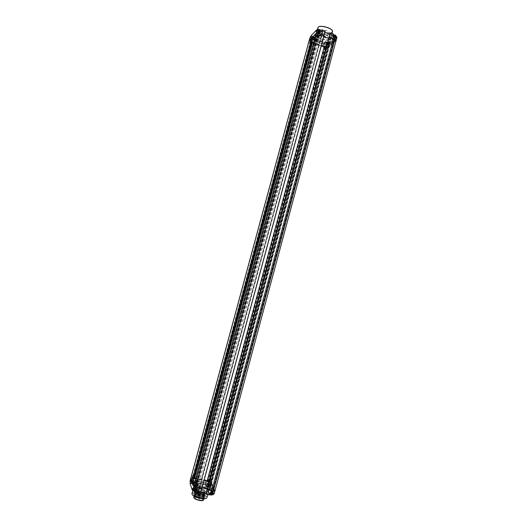 <?xml version="1.0" encoding="UTF-8"?>
<svg xmlns="http://www.w3.org/2000/svg" width="527" height="527" viewBox="0 0 527 527"><rect width="100%" height="100%" fill="white"/><g stroke="black" fill="none" stroke-linecap="round" stroke-linejoin="round"><path stroke-width="0.4" stroke-dasharray="2.63 1.98" d="M201.749 488.338L323.835 35.836L321.753 35.204L321.18 35.777L323.762 36.725L321.18 35.777L199.344 487.139L199.726 487.883L199.344 487.146L198.132 491.632L198.376 492.317L200.398 492.771L201.61 488.272L199.726 487.883L201.61 488.272L325.001 31.528L323.683 35.829L321.905 35.21L199.726 487.883L198.495 492.547L200.53 492.844L201.749 488.338M190.886 478.114L190.873 477.91C191.123 477.37 192.223 477.271 194.186 477.6L207.111 480.314C209.423 480.914 210.846 481.606 211.373 482.409L214.924 490.795L211.373 482.409L210.609 485.248C210.082 484.445 208.666 483.74 206.347 483.14L205.589 482.982L205.326 484.524L205.998 486.237L210.596 487.679L213.316 494.286L210.326 493.707L210.675 492.422L209.364 492.534L209.772 493.634M209.179 489.846L209.015 489.155L209.305 489.873L207.203 489.464L209.179 489.846L208.079 494.326L207.809 493.628L206.182 493.252M329.915 34.183L331.325 34.67L330.317 38.965L328.762 38.471L330.172 38.958L209.015 489.155L207.388 488.779L208.876 489.089L207.671 493.562L206.156 493.338M202.098 487.679L199.45 487.126L202.098 487.679M197.763 487.778L198.014 486.856L198.554 486.81L209.66 489.115L210.438 489.675C211.867 490.729 213.198 491.045 214.43 490.624L211.353 483.246C210.84 482.337 209.291 481.461 206.709 480.617L194.911 478.141C192.915 477.969 191.808 478.193 191.591 478.812L194.088 486.276C195.497 487.337 196.834 487.653 198.112 487.225L197.77 487.811L209.417 490.038L210.194 490.591C211.617 491.651 212.948 491.968 214.186 491.546L211.116 484.142C210.602 483.226 209.054 482.35 206.472 481.507L205.227 481.223L205.721 482.449L205.161 484.53L204.674 483.285L195.339 481.335L195.78 482.567L205.161 484.53M200.866 492.251L197.981 491.731L198.224 492.416L200.629 493.127M194.015 493.173C194.147 491.098 204.766 493.582 205.346 495.821L205.385 496.171C205.293 498.265 194.503 495.723 194.041 493.496L193.719 494.26C193.857 492.172 204.476 494.655 205.056 496.902L205.089 497.257C204.996 499.365 194.2 496.823 193.745 494.583L193.719 494.26C193.857 492.172 204.476 494.655 205.056 496.902L205.089 497.257C204.996 499.365 194.2 496.823 193.745 494.583L194.074 493.377C194.535 495.604 205.326 498.147 205.418 496.052L205.378 495.696C204.799 493.463 194.18 490.98 194.048 493.048M204.324 496.203C201.874 496.928 198.936 496.329 195.524 494.392L195.095 493.12C197.553 492.416 200.471 493.015 203.85 494.919L204.324 496.203L204.733 494.688C202.282 495.406 199.351 494.807 195.932 492.877L195.524 494.392M194.568 492.007L194.542 491.691C194.667 489.675 205.062 492.113 205.635 494.286L205.668 494.629C205.589 496.665 195.023 494.174 194.568 492.007M195.932 492.877L195.497 491.612C197.961 490.92 200.873 491.52 204.252 493.417L204.733 494.688M196.235 485.841L196.202 485.538C196.321 483.575 206.703 486.019 207.289 488.14L207.328 488.476C207.263 490.453 196.703 487.956 196.235 485.841M195.952 483.055L194.983 483.391L191.729 482.712L193.626 488.292L212.295 492.159L209.983 486.52L206.755 485.848L205.352 485.011L195.952 483.055L196.518 480.967L196.024 483.246M195.339 481.335L195.899 479.267L196.347 480.486L195.78 482.567M196.347 480.486L205.721 482.449M195.899 479.267L194.674 479.03C192.671 478.859 191.564 479.083 191.347 479.708L193.837 487.205C195.247 488.265 196.584 488.582 197.862 488.147L197.77 487.811M196.518 480.967L205.912 482.93L207.322 483.76L210.543 484.432L212.868 490.024L194.206 486.151L192.296 480.617L196.591 481.158M211.215 490.808L213.152 491.269L211.215 490.808M194.871 487.416L196.821 487.877L194.871 487.416M191.841 479.451L193.725 479.899L191.841 479.451M208.251 482.89L210.121 483.338L208.251 482.89M205.227 481.223L204.674 483.285M205.912 482.93L205.352 485.011M210.543 484.432L209.983 486.52M212.868 490.024L212.295 492.159M194.206 486.151L193.626 488.292M192.296 480.617L191.729 482.712M192.19 489.926L190.109 483.542L194.358 483.938L193.758 482.231L205.174 484.616L205.853 486.329L210.464 487.778L210.998 486.19L206.367 484.866L205.688 483.167L206.32 483.299C208.573 483.878 209.957 484.563 210.477 485.347C209.95 484.557 208.573 483.878 206.32 483.299L205.688 483.167M190.069 483.522L194.279 483.872L193.672 482.093L194.008 480.848L193.758 482.231L205.194 484.616L205.866 486.329L207.638 487.185L210.444 487.771L210.833 486.25L210.457 485.347L210.998 486.19M210.721 492.343L213.718 492.883L213.158 494.385L210.464 487.778L213.158 494.385L213.758 492.844L214.133 493.733L213.606 492.943L210.721 492.343L209.529 492.534L209.944 493.536M213.659 493.008L213.178 494.385L210.28 493.792L208.876 494.016L209.291 495.024L209.028 493.918L209.423 494.939M190.109 480.723C190.418 480.216 191.518 480.117 193.416 480.44L194.186 477.6L193.422 480.44L193.943 480.552L193.409 480.598C191.222 480.249 190.155 480.42 190.201 481.111L190.491 481.968L194.522 482.396L193.929 480.703L193.402 480.598C188.356 480.301 190.728 481.164 190.095 480.776M193.165 490.255L197.026 491.572L197.282 492.422M204.252 493.417L203.85 494.919M195.497 491.612L195.095 493.12M198.145 483.938L195.701 483.299L198.145 483.938L196.518 489.972L193.943 489.504L196.558 490.169L194.074 489.333L195.701 483.299M194.806 490.314L193.126 489.214C194.476 488.753 195.899 489.082 197.388 490.215L194.97 490.367M195.385 491.665L195.319 489.926L196.446 491.5L195.082 491.869M196.446 491.487L195.135 491.665M195.543 490.288L194.937 490.163L194.779 491.539M194.878 489.774L194.404 491.533L194.871 489.774L195.484 489.899L195.023 491.612M194.937 490.163L195.504 489.912L194.825 489.833M193.435 490.881L194.95 489.998M194.95 489.985L194.476 491.744M194.43 490.512L195.036 490.637L195.431 489.958M195.003 491.605L195.036 490.637M194.924 489.985L195.576 490.123L195.148 491.632M194.852 489.781L193.383 490.789M194.404 491.533L193.369 490.677M195.701 490.262L196.373 491.296M195.939 483.411L197.915 483.878L195.939 483.411M196.479 489.115L194.503 488.654L196.479 489.115M194.279 488.661C194.904 488.305 195.721 488.47 196.709 489.161C196.084 489.524 195.273 489.359 194.279 488.661M214.469 487.35L212.038 486.698L214.469 487.35L212.849 493.358L210.293 492.883L212.888 493.549L210.425 492.705L212.038 486.698M209.476 492.58C210.787 492.126 212.203 492.462 213.712 493.588L213.725 493.727C212.414 494.181 211.004 493.845 209.496 492.719L209.871 494.273L211.011 493.232L211.814 493.279L211.36 494.978M211.762 495.037L211.894 493.661L211.301 493.377L211.92 493.496L212.783 494.873L211.432 495.235M212.783 494.873L211.485 495.031L211.9 493.483M211.294 493.536L211.156 494.919M210.741 493.878L211.215 493.153L210.741 494.906L210.741 493.878L211.347 494.003L211.834 493.292L211.274 493.364L210.826 495.116M211.334 494.972L211.347 494.003M209.799 494.254L211.274 493.364M210.741 494.906L209.871 494.273M212.045 493.641L212.697 494.662M212.276 486.816L214.239 487.284L212.276 486.816M212.809 492.495L210.853 492.027L212.809 492.495M210.629 492.047C211.215 491.678 212.019 491.843 213.04 492.541C212.453 492.91 211.65 492.745 210.629 492.047M195.01 476.085L192.645 475.473L195.01 476.085L193.435 481.922L190.945 481.467L193.475 482.113L191.07 481.309L192.645 475.473M190.175 481.138C191.597 480.802 192.968 481.144 194.279 482.165L194.285 482.271C193.304 482.725 191.973 482.468 190.293 481.507M194.285 482.271L193.363 483.391L192.5 482.053L192.039 483.76L193.363 483.404L191.973 483.562L192.434 481.862L191.973 483.562M191.848 481.737L191.387 483.443L190.385 482.607L191.841 481.737L192.454 481.876L191.914 481.948L191.453 483.634L190.451 482.798M192.335 483.549L191.453 483.634M192.493 482.225L191.9 482.1L191.742 483.424M191.387 483.443L191.841 481.737L190.385 482.607L190.122 481.77M191.42 482.462L192.006 482.587M192.5 482.053L192.039 483.76M192.638 482.205L193.297 483.213M192.5 482.067L191.828 481.744M192.875 475.578L194.786 476.033L192.875 475.578M193.396 481.098L191.485 480.65L193.396 481.098M191.268 480.657L193.62 481.144L191.268 480.657M211.399 479.544L209.048 478.918L211.399 479.544L209.832 485.354L207.361 484.893L209.871 485.545L207.48 484.728L209.048 478.918M206.571 484.609C207.842 484.194 209.206 484.524 210.662 485.584L210.681 485.71C209.41 486.131 208.04 485.808 206.584 484.735L206.913 486.19L208.053 485.242L208.83 485.288L208.376 486.981L208.85 485.295L208.33 485.374L207.875 487.053L206.88 486.223L208.475 485.288L208.916 485.479L208.771 486.974L207.875 487.053M208.916 485.479L209.766 486.823L208.455 487.179M210.681 485.71L209.766 486.816L208.376 486.981M208.771 486.974L208.903 485.65L208.323 485.525L208.185 486.849M207.796 485.881L208.251 485.163L207.796 486.856L207.796 485.881L208.382 485.999M207.796 486.856L206.913 486.19M209.048 485.63L209.687 486.625M209.278 479.036L211.175 479.484L209.278 479.036M209.792 484.53L207.895 484.076L209.792 484.53M207.684 484.089C208.257 483.753 209.035 483.911 210.016 484.576C209.443 484.912 208.666 484.748 207.684 484.089M198.277 497.172L199.575 493.325L198.257 497.172L198.982 493.2C197.223 492.916 196.222 493.035 195.991 493.555L196.011 493.773C196.327 495.242 203.409 496.908 203.475 495.532L203.448 495.301C202.994 494.53 201.703 493.871 199.575 493.325L198.982 493.2M203.126 495.532L202.23 495.321L203.126 495.532L202.223 498.911L201.327 498.674L202.223 498.885L201.722 499.227L201.327 498.674L202.23 495.321M201.624 494.155L200.734 493.951L201.624 494.155M198.139 493.443L197.25 493.232L198.139 493.443M197.46 494.366L196.564 494.155L197.46 494.366M200.55 495.663L199.654 495.452L200.55 495.663L199.647 499.056L198.745 498.819L199.641 499.029L199.14 499.372L198.745 498.819L199.654 495.452M203.053 500.281L203.205 499.708C202.75 497.863 194.14 495.835 193.956 497.534L193.976 497.824M203.231 499.978L203.58 499.464C203.106 497.528 194.074 495.367 193.752 497.119M194.055 495.993L194.226 495.36C194.344 493.542 203.574 495.696 204.068 497.659L202.908 498.608M194.944 496.46L194.226 495.36M203.877 497.607L203.85 497.297C203.389 495.459 194.72 493.43 194.608 495.136L194.628 495.406C195.003 497.218 203.712 499.293 203.877 497.607L204.094 497.989M204.015 496.691L204.048 496.981C203.969 498.694 195.174 496.625 194.792 494.8L194.766 494.53C194.878 492.831 203.554 494.86 204.015 496.691M195.174 493.147L195.51 494.128C198.962 496.177 201.894 496.783 204.298 495.933L203.936 494.952C200.517 492.923 197.592 492.323 195.174 493.147L195.339 492.541C197.757 491.724 200.675 492.323 204.101 494.346L204.891 490.769C201.545 488.977 198.626 488.371 196.143 488.964L196.663 490.459C200.049 492.284 202.981 492.89 205.464 492.271L205.444 491.704C203.04 492.521 200.115 491.915 196.65 489.886M203.936 494.952L204.101 494.346M204.891 490.769L205.444 491.704M204.298 495.933L204.463 495.327C202.058 496.171 199.127 495.571 195.675 493.522L196.663 490.459M205.464 492.271L204.463 495.327M205.069 490.736C201.643 488.733 198.725 488.127 196.314 488.924M204.647 495.301C202.164 495.927 199.226 495.327 195.846 493.489M195.51 494.128L195.675 493.522M204.081 493.779C200.734 491.968 197.816 491.368 195.326 491.974L195.339 492.541M195.326 491.974L196.143 488.964M214.93 490.927L214.146 493.852L213.758 492.844M207.177 480.328L323.861 47.193L324.434 46.798L325.732 47.206L208.745 481.197L207.263 480.815L207.065 480.341L323.868 47.186L207.177 480.328C209.463 480.927 210.859 481.619 211.373 482.409L328.584 47.371C327.708 47.924 326.147 47.885 323.888 47.239L311.655 43.01C309.843 42.279 308.98 41.567 309.066 40.862L309.191 40.658M311.371 42.239L325.732 47.206L326.075 46.89L311.694 41.91L311.371 42.239L193.574 478.015L208.883 481.54L207.566 481.296L324.724 46.389L325.284 46.007L327.596 46.725L326.826 46.192L328.229 46.304L334.441 40.065L331.068 39.742L319.606 35.744L318.657 34.861L319.006 34.683L317.458 34.255L310.996 40.335L311.839 41.001L310.574 40.935L312.946 41.771L312.557 42.167L311.101 41.752L310.811 42.048L312.142 42.582L311.589 42.983C309.869 42.285 309.026 41.593 309.053 40.915M327.596 46.725L210.187 482.403L207.783 481.836L207.566 481.296M210.187 482.403L209.377 482.409L326.924 46.271M328.229 46.304L210.556 482.995L209.377 482.409M210.556 482.995L213.099 489.076L212.638 489.01L333.255 41.106M334.085 40.197L212.961 490.038L212.638 489.01M212.961 490.038L211.637 489.873L332.939 39.782L211.755 489.781L210.135 488.984L331.16 39.762M319.006 34.683L196.63 486.632L197.961 486.441L210.135 488.984M196.887 486.902L195.3 486.487L195.076 485.393L316.674 35.283M316.035 35.151L194.443 485.189L195.076 485.393M194.443 485.189L192.355 479.181L193.402 479.366L311.971 40.711M310.574 40.935L192.256 478.556L193.402 479.366M192.256 478.556L193.758 478.865L311.991 41.435M311.101 41.752L193.113 478.233L194.476 478.549L194.766 479.076L193.758 478.865M193.113 478.233L193.093 477.877L194.325 478.134L312.063 42.516M190.879 477.864C191.176 477.37 192.256 477.278 194.12 477.587L194.325 478.134M330.956 38.366L330.317 38.965L330.837 38.326L328.986 37.654L330.956 38.366L209.305 489.873M312.142 42.582L194.43 478.121L312.142 42.582M312.946 41.771L194.766 479.069L312.946 41.771M193.508 479.359L312.056 40.777L193.508 479.353M333.176 41.04L212.539 489.023L333.176 41.04M324.724 46.389L207.46 481.309L324.724 46.389M326.075 46.89L208.903 481.579L326.048 46.916L324.81 46.448M323.953 47.259C326.18 47.885 327.728 47.924 328.584 47.371L329.243 44.492L330.007 43.781L325.686 42.786L324.191 44.202L324.678 44.373C326.872 44.999 328.387 45.039 329.243 44.492M336.213 40.342L328.584 47.371L336.127 40.48L214.924 490.795M317.517 34.413L195.425 486.401M311.694 41.91L193.574 478.015M208.903 481.579L193.712 478.391M325.159 31.146L322.84 30.737L322.26 31.324L321.18 35.777L321.905 35.21L322.919 30.895L322.425 31.554L324.922 32.43M331.318 34.591L329.942 34.103L331.476 34.677L332.076 34.103L330.916 38.405L332.082 34.097L330.225 33.405L206.097 493.951L208.165 494.464L207.625 493.641M320.159 34.472L320.199 35.019C319.375 33.866 318.091 33.464 316.338 33.807L310.159 40.309C309.995 41.08 310.798 41.923 312.557 42.832L323.73 46.699C326.338 47.226 328.104 47.153 329.032 46.475L335.633 40.388C334.829 39.261 333.551 38.873 331.793 39.202L331.826 38.504L320.581 34.815L320.159 34.472L320.442 34.13C319.619 32.977 318.328 32.575 316.575 32.924L310.39 39.446C310.232 40.223 311.029 41.066 312.788 41.982L313.934 42.41L314.975 41.363L315.515 39.367L314.474 40.421L323.301 43.484L324.388 42.45L315.515 39.367M319.915 35.355L331.588 39.387M331.621 34.598L332.069 33.873L330.231 33.247M330.548 33.03L330.146 33.346M325.231 31.277L324.849 31.521L323.137 30.744M310.706 37.088L314.533 38.82L313.058 40.348L313.413 39.044L314.889 37.503L311.088 35.691M333.446 34.044L332.57 34.881L333.611 35.889L336.331 36.844L330.462 42.285L327.807 41.363L325.851 41.284L324.355 42.713L313.552 38.965L314.981 37.509L313.914 36.534L311.233 35.599L310.08 37.839C309.659 38.543 310.456 39.308 312.458 40.138L313.058 40.348L313.427 39.011L314.85 37.555L314.481 38.899M316.622 29.94L311.167 35.599M309.79 38.175C309.771 38.873 310.634 39.578 312.386 40.283L313.058 40.355M333.532 34.183L332.59 35.138L336.417 36.989L330.541 42.443L325.93 41.442L324.289 42.858L313.493 39.11L313.11 40.533M312.445 40.599L310.634 40.032L312.445 40.599M323.249 46.56L323.479 45.711L322.768 45.467L323.848 44.439L314.975 41.363M323.479 45.711L323.953 45.849C326.569 46.376 328.334 46.297 329.263 45.618L335.87 39.505C335.067 38.379 333.789 37.984 332.03 38.319L331.826 38.504M316.128 38.721L315.383 40.954L324.276 44.037L324.981 41.877L329.487 42.997L334.493 38.339L316.865 32.18L312.228 36.995L315.304 38.063L315.923 38.952L324.981 41.877M315.587 40.731L311.681 39.005L316.305 34.235L333.947 40.388L328.947 44.993L324.448 43.879M319.395 33.906L317.524 33.32L319.395 33.906M334.816 39.294L332.959 38.715L334.816 39.294M327.959 45.974L326.16 45.421L327.959 45.974M322.768 45.467L323.301 43.484M323.848 44.439L324.388 42.45M313.934 42.41L314.474 40.421M328.137 39.815C326.49 41.725 316.51 38.603 317.491 36.482L317.682 36.179C319.23 34.215 329.375 37.371 328.354 39.485L328.137 39.815M324.276 44.037L324.81 42.041M315.383 40.954L315.923 38.952M311.681 39.005L312.228 36.995M316.305 34.235L316.865 32.18M333.947 40.388L334.493 38.339M328.947 44.993L329.487 42.997M329.724 33.926C328.064 35.882 318.091 32.753 319.085 30.586L319.283 30.27C320.838 28.26 330.982 31.422 329.942 33.59L329.724 33.926M318.631 37.753L316.246 37.088L318.585 37.819L320.192 31.969L317.807 31.304C318.176 31.837 318.96 32.075 320.159 32.009L317.853 31.238L316.246 37.088M317.023 30.816C318.802 30.428 320.166 30.843 321.127 32.055L321.042 32.219C319.092 32.575 317.735 32.134 316.964 30.889L317.023 30.816M319.731 29.861L319.27 31.548L319.731 29.861L320.877 30.671L319.454 31.356L319.869 29.822M319.902 29.683L320.877 30.671M319.514 29.716L318.954 31.007L319.527 31.205L320.087 29.92M319.527 31.205L318.697 31.343L319.158 29.664L318.657 30.606L318.697 31.343L319.448 31.37M319.23 30.803L318.657 30.606M318.954 31.007L319.329 29.486M320.706 30.849L319.296 31.548M318.038 29.677L318.572 31.179L317.867 29.855L319.158 29.664M318.367 37.746L316.47 37.153L318.367 37.746M317.88 32.022L319.777 32.615L317.88 32.022M319.955 32.746C318.749 32.931 317.985 32.667 317.662 31.943C318.868 31.758 319.632 32.022 319.955 32.746M334.065 43.115L331.687 42.47L334.065 43.115L335.62 37.358L333.288 36.633L331.687 42.47M332.471 36.218C334.256 35.849 335.62 36.251 336.549 37.437L336.45 37.615C334.493 37.957 333.143 37.522 332.399 36.31L332.471 36.218M335.146 35.263L336.298 36.073L334.526 36.844L335.146 35.263L334.691 36.943M335.33 35.092L336.298 36.073M334.968 35.138L334.395 36.409L334.961 36.607L335.541 35.335M334.961 36.607L335.297 35.23M334.059 35.994L334.125 36.745L334.579 35.065L334.059 35.994L334.625 36.192M334.395 36.409L334.764 34.894M333.479 35.085L334.125 36.745L334.717 36.943L336.114 36.244M333.993 36.574L333.301 35.256L334.579 35.065M334.902 36.771L334.111 36.732L334.678 36.923M333.802 43.115L331.918 42.535L333.802 43.115M333.314 37.417L335.205 38.003L333.314 37.417M335.376 38.135C334.144 38.313 333.387 38.049 333.104 37.345C334.335 37.167 335.093 37.43 335.376 38.135M327.227 49.683L324.928 49.057L327.227 49.683L328.736 44.103L326.437 43.477C325.541 43.471 328.815 44.578 328.703 44.143L326.483 43.412L324.928 49.057M325.679 43.01C327.405 42.674 328.723 43.062 329.638 44.189L329.546 44.347C327.669 44.657 326.358 44.235 325.62 43.089L325.679 43.01M326.661 41.91L327.478 43.333L328.064 41.785L326.49 42.074L327.735 41.883L327.293 43.51L327.735 41.883M328.281 42.074L329.395 42.858L327.682 43.609L328.281 42.074L327.84 43.701M328.09 41.969L329.395 42.858M327.544 43.194L328.097 43.385L328.644 42.16M327.906 41.719L327.603 43.543L328.038 43.537L328.459 41.916M327.787 42.964L327.241 42.773M327.339 43.181L327.866 43.701L329.217 43.023M327.168 43.346L326.49 42.074M326.977 49.676L325.152 49.116L326.977 49.676M326.503 44.163L328.334 44.729L326.503 44.163M328.505 44.861C327.326 45.012 326.588 44.762 326.299 44.09C327.478 43.932 328.209 44.189 328.505 44.861M311.701 44.334L309.395 43.682L311.701 44.334L313.216 38.728L310.95 38.016L309.395 43.682M310.317 37.503C312.142 37.351 313.413 37.786 314.118 38.814L314.046 38.965C312.327 39.314 311.002 38.912 310.067 37.76M311.128 36.508L311.938 37.957L312.524 36.383L310.963 36.679L312.221 36.488L311.78 38.122L312.221 36.488M312.774 36.686L312.333 38.313L312.774 36.686L313.881 37.47L312.504 38.135L312.939 36.515L313.881 37.47M312.544 36.561L312.939 36.515M312.017 37.799L312.57 37.99L313.104 36.758M312.57 37.99L311.76 38.109L312.498 38.148M312.307 37.582L311.747 37.391M311.918 37.944L312.379 36.323M312.359 38.313L313.723 37.634M311.806 37.792L310.963 36.679M311.648 37.957L312.327 38.3M311.45 44.321L309.612 43.741L311.45 44.321M310.976 38.781L312.814 39.354L310.976 38.781M312.992 39.479C311.839 39.644 311.095 39.387 310.765 38.702C311.918 38.537 312.663 38.794 312.992 39.479M207.954 494.497L206.077 494.115L208.165 494.464M192.895 490.202L193.85 486.388C191.532 484.465 207.678 486.243 208.883 490.064C210.642 493.47 194.549 490.15 193.798 486.935C192.368 483.628 207.948 486.876 208.896 490.064L208.804 490.617C208.712 493.305 194.483 489.932 193.883 487.08L193.85 486.671C194.015 484.017 207.934 487.291 208.745 490.163L207.704 494.701M191.98 493.595C192.467 490.986 206.097 494.247 206.867 497.152L206.32 498.272M192.164 494.451L192.072 494.24C190.715 490.947 205.82 494.062 206.716 497.244C206.037 495.222 198.257 492.495 194.2 492.837L191.953 493.687M195.385 478.22L195.148 479.109M206.215 480.492L205.978 481.375M194.911 478.141L194.674 479.03M191.617 479.115L191.373 480.011M194.088 486.276L193.837 487.205M198.099 487.113L197.849 488.035M198.554 486.81L198.304 487.732M209.66 489.115L209.417 490.038M210.345 489.451L210.102 490.367M210.438 489.675L210.194 490.591M214.417 490.499L214.166 491.421M211.353 483.246L211.116 484.142M206.709 480.617L206.472 481.507M205.991 483.127L205.431 485.209M207.322 483.76L206.755 485.848M195.55 481.296L194.983 483.391M212.598 493.226L210.662 492.771L212.598 493.226M212.684 493.377L210.517 492.929L212.684 493.377M207.572 484.939L209.674 485.38L207.572 484.939M191.835 479.405L191.182 481.507L193.277 481.955L191.156 481.513L193.244 482.047L191.301 481.368L193.198 481.862L193.725 479.899M197.559 490.98L197.197 489.985L195.636 489.221L192.724 488.621L193.02 489.504L194.924 490.433M194.167 489.55L196.354 490.005L194.167 489.55M210.28 493.792L209.028 493.918L209.515 492.534L209.911 493.529M207.895 493.779L331.476 34.677L332.221 34.024M200.892 492.165L198 491.731L322.346 31.442L324.942 32.358M198.192 491.698L322.432 31.475L324.948 32.351M198.224 492.416L322.84 30.737M209.285 489.827L208.079 494.319L209.285 489.84M207.638 487.185L208.027 485.663M205.866 486.329L206.367 484.866M205.589 482.982L205.194 484.458L193.778 482.08L193.943 480.552M207.104 480.314L206.34 483.14L207.111 480.314M194.358 483.938L194.608 482.541L194.114 480.835M190.366 482.126L193.304 482.719L194.522 482.396M190.03 483.384L190.471 482.126L193.304 482.719L192.948 484.129L194.318 484.063L194.615 482.62L193.323 482.561M197.065 490.933L197.282 490.13L192.717 488.707M197.585 490.993L197.197 489.985M196.788 491.236L193.145 490.163M195.194 490.677L195.636 489.221M207.724 484.847L209.594 485.295L207.724 484.847M194.325 489.451L196.275 489.906L194.325 489.451M196.597 490.051C195.912 490.453 195.016 490.268 193.923 489.497C194.615 489.102 195.51 489.287 196.597 490.051M212.928 493.424C212.282 493.832 211.399 493.647 210.28 492.877C210.925 492.475 211.808 492.659 212.928 493.424M211.762 493.338L211.156 493.213M193.514 482.007C192.836 482.37 191.973 482.192 190.926 481.467C191.597 481.098 192.46 481.283 193.514 482.007M192.388 481.922L191.795 481.797M209.904 485.426C209.278 485.802 208.422 485.624 207.342 484.893C207.974 484.524 208.83 484.702 209.904 485.426M208.778 485.341L208.198 485.222M194.904 497.883L194.885 497.666C194.977 496.269 201.979 497.91 202.342 499.405L202.368 499.636C202.296 501.039 195.214 499.379 194.904 497.883M198.593 496.968L198.007 496.836M196.558 497.725L195.655 497.514L196.558 497.725M200.728 497.495L199.832 497.284L200.728 497.495M198.145 493.47L197.243 496.809L196.347 496.572L197.236 496.783L196.742 497.126L196.347 496.572L197.25 493.232M202.427 499.55C203.257 501.335 195.142 499.682 194.753 497.982C194.008 496.217 201.993 497.857 202.427 499.55M194.12 477.587L311.589 42.983M194.259 477.646L311.74 42.997M310.897 42.114L193.093 477.877M310.818 42.048L192.987 477.89L310.811 42.048M311.246 41.758L193.238 478.292M194.476 478.549L312.412 42.16M194.601 478.615L312.557 42.167M194.661 479.083L312.867 41.705M193.883 478.918L312.122 41.449M193.264 479.03L311.674 40.987M193.416 479.102L311.839 41.001M311.082 40.401L192.46 479.168M310.996 40.335L192.355 479.181L310.996 40.335M316.18 35.157L194.575 485.255M194.937 485.327L316.523 35.276M196.663 486.665L318.69 34.815M196.657 486.612L318.657 34.861M197.882 486.441L319.579 35.717M197.961 486.441L319.645 35.757M210.049 488.957L331.068 39.742M211.709 489.741L332.88 39.821M333.591 41.225L213 489.082M333.67 41.297L213.099 489.069M328.084 46.297L210.425 482.936M209.489 482.739L327.201 45.987M209.357 482.673L327.056 45.981M326.819 46.198L209.245 482.409L326.826 46.192M208.659 481.988L326.101 46.323M208.56 481.994L326.022 46.257M207.783 481.836L325.284 46.007M207.651 481.77L325.139 46.001M325.963 46.85L208.784 481.553M326.042 46.923L208.883 481.54L326.048 46.916M325.587 47.199L208.613 481.131M207.394 480.881L324.434 46.798M207.263 480.815L324.289 46.791M332.069 33.873L330.837 38.326M319.369 30.902L317.379 30.204L321.095 31.133M322.214 30.111L321.312 30.961M316.16 34.057C318.545 31.1 333.736 36.422 330.429 39.038C327.893 41.857 313.163 36.738 316.16 34.057M316.305 33.985C318.361 31.317 332.036 35.572 330.646 38.431L330.35 38.886C328.104 41.449 314.738 37.259 316.048 34.393L316.305 33.985M332.451 31.725L332.148 32.187C329.935 34.789 316.826 30.757 317.834 27.779M332.175 30.507L332.069 32.035C329.592 34.854 315.337 29.868 318.262 27.187L318.69 26.864M317.326 30.27L319.369 30.988L319.039 32.219L320.897 32.279L321.654 31.515L320.884 32.312L321.147 31.35L321.127 32.055M317.07 30.533L316.22 31.337M313.097 38.636L311.095 37.944L313.097 38.636M328.611 44.024L326.621 43.333L328.611 44.024M333.295 35.605L332.399 36.435L333.288 37.285L336.009 38.234L336.865 37.206M335.482 37.272C335.225 36.64 334.546 36.396 333.439 36.561C333.696 37.193 334.375 37.437 335.482 37.272M316.279 31.258L319.039 32.305L320.752 32.358L321.602 31.515M320.067 31.883C319.777 31.231 319.085 30.988 317.998 31.159C318.288 31.811 318.98 32.048 320.067 31.883M316.286 31.258L319.026 32.305L320.752 32.358M313.914 36.534L313.499 37.997M314.981 37.509L314.533 38.82M311.655 43.01L312.392 40.283L311.655 43.01M324.125 44.354L324.434 42.865L323.967 44.051L324.619 44.518L323.888 47.239L324.625 44.525C326.878 45.164 328.44 45.203 329.322 44.643L330.093 43.932L330.396 42.437L330.093 43.932M325.851 41.284L325.607 42.634L323.967 44.051M336.127 40.48L336.806 37.503M332.57 34.881L332.254 36.37L332.59 35.138L336.338 36.923L336.088 38.221L336.417 36.989L336.094 38.392L336.891 37.661M330.218 43.636L327.419 42.707L325.686 42.786M327.807 41.363L327.359 42.858M333.288 37.285L335.995 38.234L333.281 37.2L333.624 35.889M333.196 35.441L332.399 36.435M333.275 37.285L332.254 36.37L333.275 37.285M312.952 38.715L311.141 38.148L312.952 38.715M312.992 43.016L313.222 42.16M315.548 40.79L316.088 38.787M314.757 40.072L315.304 38.063M325.897 43.939L326.437 41.936M323.73 46.699L323.953 45.849M329.032 46.475L329.263 45.618M335.547 40.507L335.785 39.63M331.793 39.202L332.03 38.319M330.837 39.36L331.075 38.478M320.337 35.698L320.581 34.815M319.942 35.322L320.179 34.439M320.126 35.131L320.37 34.248M316.338 33.807L316.575 32.924M310.35 39.999L310.581 39.143M312.557 42.832L312.788 41.982M318.084 31.317L319.955 31.903L318.084 31.317M333.519 36.719L335.376 37.292L333.519 36.719M326.7 43.484L328.505 44.044L326.7 43.484M317.768 31.08C319.098 30.869 319.942 31.165 320.297 31.963C318.967 32.167 318.124 31.87 317.768 31.08M318.683 31.284L319.257 31.488M333.209 36.482C334.566 36.284 335.396 36.574 335.712 37.351C334.362 37.549 333.525 37.259 333.209 36.482M334.105 36.679L334.671 36.877M326.397 43.26C327.702 43.082 328.505 43.366 328.828 44.097C327.53 44.275 326.72 43.991 326.397 43.26M327.274 43.445L327.827 43.636M310.871 37.865C312.142 37.681 312.959 37.964 313.321 38.715C312.05 38.899 311.233 38.616 310.871 37.865M311.76 38.063L312.32 38.254M196.202 485.538L194.542 491.691M191.347 479.708L191.591 478.812M197.862 488.147L198.112 487.225M214.186 491.546L214.43 490.624M196.031 483.312L196.597 481.223M211.208 490.742L210.536 492.929L212.651 493.483L213.152 491.269M210.846 486.25L210.477 485.347M209.515 492.534L208.896 494.016M198 491.731L198.495 492.547M190.063 483.516L192.948 484.129M208.244 482.837L207.592 484.926L209.641 485.472L210.121 483.338M194.865 487.363L194.186 489.543L196.321 490.097L196.821 487.877M207.328 488.476L205.668 494.629M197.105 490.887L197.401 490.334M193.126 489.214L193.093 489.57M193.099 489.814L193.376 490.69M197.915 483.878L196.485 489.175M195.939 483.358L194.503 488.654M213.554 494.089L213.725 493.727M214.239 487.284L212.816 492.561M212.269 486.757L210.853 492.027M194.786 476.033L193.402 481.151M192.869 475.532L191.485 480.65M211.175 479.484L209.799 484.583M209.272 478.977L207.895 484.076M203.475 495.532L202.408 499.866C202.981 501.052 195.102 499.741 194.759 497.982L195.991 493.555M196.564 494.155L195.655 497.514L196.051 498.068L196.558 497.751L197.46 494.392M200.734 493.951L199.832 497.284L200.227 497.837L200.728 497.521L201.63 494.188M193.956 497.534L193.738 497.152M203.916 498.654L204.101 497.962M194.766 494.53L194.219 495.38M203.883 497.58L204.048 496.981M317.458 34.255L195.3 486.487M196.63 486.632L318.644 34.835M332.899 39.644L211.637 489.873M334.441 40.065L213.218 490.301M333.677 41.29L213.099 489.076M317.201 30.138L316.292 34.011C318.262 31.396 332.082 35.717 330.646 38.431L331.964 33.524M316.2 31.343L319.026 32.305M310.634 40.032L311.141 38.148L312.985 38.662L312.478 40.553M317.491 36.482L319.085 30.586M328.354 39.485L329.942 33.59M335.87 39.505L335.633 40.388M320.442 34.13L320.199 35.019M310.39 39.446L310.159 40.309M317.524 33.32L318.044 31.37L319.955 31.903L319.428 33.853M332.959 38.715L333.479 36.778L335.376 37.292L334.856 39.229M326.16 45.421L326.668 43.543L328.505 44.044L327.998 45.921M317.208 30.441L316.964 30.889M319.263 31.528L318.69 31.33M318.4 37.694L319.777 32.615M316.47 37.153L317.847 32.075M336.549 37.437L336.575 36.87M333.248 35.263L332.399 36.31M333.841 43.056L335.205 38.003M331.918 42.535L333.275 37.476M329.638 44.189L328.624 42.002M328.064 41.785L325.62 43.089M327.834 43.682L327.28 43.491M327.01 49.624L328.334 44.729M325.152 49.116L326.47 44.222M314.118 38.814L313.084 36.6M312.524 36.383L310.798 36.758M311.483 44.268L312.814 39.354M309.612 43.741L310.943 38.827"/><path stroke-width="0.79" d="M309.053 40.915L316.108 33.491L309.191 40.658L190.886 478.114L193.732 486.395L195.774 487.383L201.848 488.615L195.774 487.383L193.732 486.395L190.879 477.864M214.924 490.795L213.376 491.039L207.309 489.741L213.376 491.039L214.937 490.907L336.127 40.48M209.423 494.939L206.097 494.24L207.203 489.464L329.223 37.41L334.974 39.373L336.206 40.368L334.974 39.373L212.579 493.99L214.146 493.852L214.93 490.927M207.388 488.779L202.098 487.679L207.388 488.779M209.779 493.641L209.291 495.024L209.911 493.529L209.43 494.932L206.235 494.306L328.986 37.634L330.383 33.102L333.459 34.044L333.281 35.684L335.739 36.541L333.281 35.684M206.097 494.24L330.152 33.333L330.534 33.109L329.375 37.417L334.974 39.373L335.739 36.541L336.891 37.661M193.165 490.255L192.19 489.926L190.023 483.397L190.405 481.823L190.023 483.391M200.629 493.127L197.282 492.422L197.065 490.933M321.095 31.133L322.228 30.111L325.159 31.139L324.065 35.605L318.348 33.57L316.108 33.491L318.348 33.57L323.986 35.533L200.635 493.12L197.375 492.574L197.592 490.894L194.924 490.433L197.592 490.894M193.383 490.789L194.476 491.744L195.148 491.632M209.739 494.161L210.826 495.116L211.334 494.972M190.293 481.507L190.175 481.138M203.053 500.281C201.927 501.533 194.325 499.477 193.982 497.831M193.752 497.119L193.758 497.462C194.153 499.425 203.521 501.625 203.613 499.774L203.916 498.654M202.908 498.608C200.043 498.687 197.388 497.969 194.944 496.46M205.991 493.957L330.146 33.339M323.762 36.725L328.762 38.471L323.762 36.725M325.159 31.146L201.848 488.608M330.231 33.247L333.446 34.044L333.275 35.599L333.532 34.196M311.167 35.599L316.483 29.993L317.326 30.27M322.228 30.111L325.231 31.297L322.228 30.111L321.733 31.429L322.069 30.184L321.147 31.35L319.869 29.822M311.088 35.691L310.008 37.839M316.635 29.94L317.379 30.204L316.483 29.993L316.292 31.251M320.067 29.769L317.939 29.743M336.575 36.87L335.515 35.19L333.38 35.151M310.798 36.758L310.317 37.503M206.156 493.338L200.866 492.251M207.704 494.701L206.913 497.62C206.801 500.393 192.559 497.04 191.986 494.095L191.98 493.595M206.32 498.272C204.186 499.925 193.178 496.954 192.164 494.451M209.977 493.45L212.526 494.069L209.674 493.647M212.546 494.076L213.942 494.03M206.182 493.252L200.892 492.165M190.893 478.114L190.161 481.098M190.109 480.723L190.405 481.823M316.22 31.337L316.872 30.658L192.935 489.352L194.97 490.354L319.112 30.724L316.99 30.573M192.19 489.926L192.638 488.47L192.935 489.352M193.145 490.163L192.329 489.991L192.539 488.634M197.77 491.19L197.282 492.422M201.848 488.615L325.231 31.291M324.942 32.358L329.935 34.103L324.948 32.351M317.834 27.779L318.117 27.266C320.199 24.519 333.861 28.781 332.451 31.725C333.861 28.662 320.271 24.433 318.13 27.233L317.201 30.138M318.69 26.864C321.213 25.177 330.844 27.779 332.175 30.507M321.885 31.436L317.07 30.533M324.922 32.43L329.915 34.183M336.865 37.206L335.752 36.468M321.589 31.594L319.125 30.645L316.885 30.625L316.2 31.343M310.706 37.107L309.79 38.175M309.191 40.658L309.948 37.885L309.072 40.849M310.706 37.094L311.088 35.684L316.47 30.019L316.141 31.422M321.602 31.508L319.125 30.638M333.295 35.599L335.745 36.462L336.964 37.542L336.213 40.342M192.895 490.202L191.953 493.687M190.866 477.917L190.095 480.776M196.446 491.487L197.105 490.887M212.783 494.86L213.554 494.089M190.148 481.21L190.122 481.77M193.738 497.152L194.055 495.993M309.066 40.862L190.873 477.903M331.964 33.524L332.451 31.725M330.548 33.023L333.459 34.044M319.487 29.545L317.208 30.441M334.935 34.96L333.248 35.263"/></g></svg>
